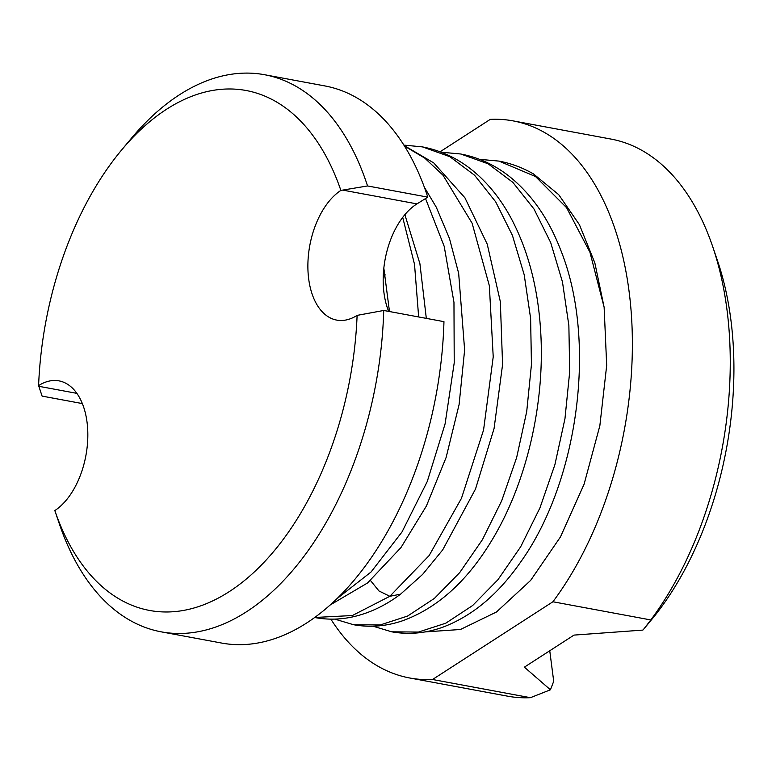 <?xml version="1.0" encoding="UTF-8"?>
<svg xmlns="http://www.w3.org/2000/svg" width="772" height="772" viewBox="0 0 772 772"><rect width="100%" height="100%" fill="white"/><g stroke="black" fill="none" stroke-linecap="round" stroke-linejoin="round"><path stroke-width="1.16" d="M712.681 246.577L717.516 260.772A264.42 154.709 100.5 0 1 654.309 616.336L644.311 628.408L650.806 619.945A283.305 165.758 -79.5 0 0 712.681 246.577A283.305 165.758 -79.5 0 0 611.019 139.076L513.139 120.895A283.305 165.758 -79.5 0 0 490.268 119.37L440.088 151.775M549.751 650.767L553.707 681.29L550.426 689.792L524.381 667.153L574.011 635.095L642.893 630.087L644.311 628.408M650.806 619.945L552.916 601.764A283.305 165.758 -79.5 0 0 630.965 309.215A283.305 165.758 -79.5 0 0 513.139 120.895M330.85 619.134A283.305 165.758 -79.5 0 0 409.662 677.98L507.551 696.161A283.305 165.758 -79.5 0 0 530.422 697.685L550.426 689.792M530.422 697.685L432.532 679.505L552.916 601.764M409.662 677.98A283.305 165.758 -79.5 0 0 432.532 679.505M424.918 631.94L460.45 629.489L496.493 611.984L530.605 580.447L560.482 536.897L584.105 484.16L599.854 425.719L606.686 365.426L604.129 307.266L594.836 262.866L579.444 224.739L558.706 194.65L533.577 173.999C522.644 167.678 511.103 163.375 498.963 161.097L479.508 159.321M383.202 278.065L385.218 274.871M389.484 311.541L383.829 268.145A68.505 40.086 100.5 0 1 402.704 217.395L414.525 264.371L418.656 316.954M357.108 315.381L383.723 310.469A283.305 165.758 100.5 0 1 161.174 631.834A283.305 165.758 100.5 0 1 59.512 524.333L54.831 510.572A264.42 154.709 -79.5 0 0 229.178 591.68A264.42 154.709 -79.5 0 0 357.108 315.381A68.505 40.086 100.5 0 1 336.717 320.1A68.505 40.086 100.5 0 1 307.932 262.673A68.505 40.086 100.5 0 1 340.877 190.404A264.42 154.709 -79.5 0 0 121.551 150.077A264.42 154.709 -79.5 0 0 38.6 385.595L42.103 396.104L82.353 403.582M121.551 150.077L131.163 138.564A283.305 165.758 100.5 0 1 264.651 74.739L324.887 85.933A283.305 165.758 100.5 0 1 427.784 197.14L367.549 185.955L340.877 190.404M402.704 217.395A68.505 40.086 100.5 0 1 416.957 203.895L427.784 197.14M388.654 311.386A68.505 40.086 100.5 0 1 383.829 268.145M383.723 310.469L443.958 321.654A283.305 165.758 100.5 0 1 221.419 643.018L161.174 631.834M264.651 74.739A283.305 165.758 100.5 0 1 367.549 185.955M54.831 510.572A68.505 40.086 -79.5 0 0 87.776 438.303A68.505 40.086 -79.5 0 0 59 380.876A68.505 40.086 -79.5 0 0 38.6 385.595M604.129 307.266L589.953 252.29L566.58 207.678L535.556 176.556L498.963 161.097M460.72 154.004C478.283 157.343 494.398 164.735 509.076 176.19C531.252 193.859 548.381 218.283 560.472 249.472C597.711 341.089 578.199 482.432 520.038 562.913C497.843 594.633 472.194 616.027 443.08 627.086C425.951 633.31 408.822 634.883 391.713 631.814L418.434 632.065L445.772 623.197L472.638 605.518L497.94 579.724L520.675 546.769L539.927 507.937L554.894 464.696L564.959 418.713L569.697 371.728L568.867 325.552L562.47 281.954L550.697 242.582L533.963 208.961L512.849 182.366L488.136 163.809L460.72 153.995L441.246 152.209M334.739 619.105L353.489 624.712L380.21 624.963L407.548 616.075L434.414 598.396L459.716 572.583L482.452 539.628L501.694 500.787L516.651 457.545L526.716 411.553L531.445 364.567L530.615 318.392L524.207 274.793L512.434 235.431L495.682 201.82L474.568 175.234L449.854 156.687L422.429 146.883L403.91 145.107M314.609 617.484L352.35 615.535L389.831 596.293L400.572 594.16C385.585 605.441 369.836 612.968 353.335 616.751C340.529 619.617 327.83 619.906 315.256 617.61M370.483 580.515L378.975 590.966L389.831 596.293L429.155 555.531L461.463 498.326L483.571 429.975L493.221 356.838L489.342 285.727L472.126 223.253L443.003 175.225L424.735 158.086L404.528 146.101M336.573 598.976L371.052 572.004L401.99 531.985L427.254 481.525L445.087 423.896L454.225 362.85L453.965 302.373L444.218 246.393L425.526 198.549M342.672 190.095L416.957 203.895M38.832 386.299L76.882 393.363M372.992 626.208L391.713 631.805M353.489 624.712C369.856 627.655 386.251 626.333 402.675 620.736C437.232 608.143 466.78 581.625 491.33 541.182C526.118 484.44 545.177 404.383 540.699 331.806C538.142 288.448 528.27 250.582 511.083 218.196C502.176 201.675 491.503 187.644 479.065 176.093C462.38 160.682 443.504 150.945 422.429 146.892M404.2 145.58L433.719 162.882L464.908 197.777L487.228 244.145L500.333 301.64L502.582 364.567L494.061 428.547L475.523 489.004L442.703 549.876L422.631 574.397L400.572 594.16M329.837 605.209L367.53 582.976L400.929 547.618L426.405 505.988L446.12 457.487L459.099 404.567L464.628 349.957L458.664 273.336L449.468 238.5L436.267 207.176L424.378 187.268M426.318 318.382L419.91 263.706L404.875 214.674"/></g></svg>
